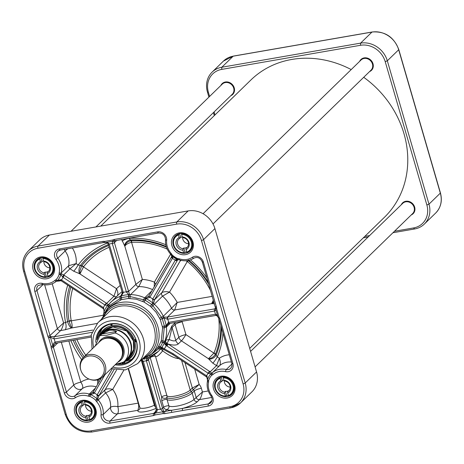 <?xml version="1.0" encoding="UTF-8"?>
<svg xmlns="http://www.w3.org/2000/svg" width="464" height="464" viewBox="0 0 464 464"><rect width="100%" height="100%" fill="white"/><g stroke="black" fill="none" stroke-linecap="round" stroke-linejoin="round"><path stroke-width="0.7" d="M392.95 232.737L414.59 228.978A22.806 20.114 -134.2 0 0 424.322 224.083A22.806 20.114 -134.2 0 0 428.98 204.172L387.33 60.801A22.806 20.114 -134.2 0 0 360.598 43.135L221.833 67.234A22.806 20.114 -134.2 0 0 212.1 72.135A22.806 20.114 -134.2 0 0 207.443 92.046L208.916 97.109M213.417 112.613L214.287 115.606M209.6 96.442L208.406 92.342A21.095 18.606 45.8 0 1 221.717 69.391L360.482 45.292A21.095 18.606 45.8 0 1 385.207 61.631L426.863 205.001A21.095 18.606 45.8 0 1 413.552 227.946L394.464 231.263M369.588 235.584L364.785 236.42M363.271 237.893L368.074 237.058M214.971 114.939L214.101 111.946M404.219 202.31A6.983 6.16 45.8 0 1 414.335 207.019A6.983 6.16 45.8 0 1 413.731 212.089M411.232 214.948A7.552 6.664 -134.2 0 0 414.654 207.118A7.552 6.664 -134.2 0 0 408.221 201.283A7.552 6.664 -134.2 0 0 401.29 204.734M223.799 83.044A6.983 6.16 45.8 0 1 233.914 87.754A6.983 6.16 45.8 0 1 233.317 92.829M230.811 95.688A7.552 6.664 -134.2 0 0 234.233 87.853A7.552 6.664 -134.2 0 0 227.801 82.018A7.552 6.664 -134.2 0 0 220.87 85.469M362.564 58.945A6.983 6.16 45.8 0 1 372.679 63.655A6.983 6.16 45.8 0 1 372.082 68.724M369.576 71.584A7.552 6.664 -134.2 0 0 373.004 63.754A7.552 6.664 -134.2 0 0 366.572 57.913A7.552 6.664 -134.2 0 0 359.641 61.37M89.581 379.268L90.045 379.436A13.682 12.07 -134.2 0 0 102.492 377.11L119.167 360.888A13.682 12.07 -134.2 0 0 120.518 345.605A13.682 12.07 -134.2 0 0 105.925 338.337A13.682 12.07 -134.2 0 0 100.085 341.278L83.41 357.5A13.682 12.07 -134.2 0 0 80.748 369.883L80.904 370.353A12.772 11.264 -134.2 0 0 89.581 379.268A12.772 11.264 -134.2 0 0 104.307 369.071A12.772 11.264 -134.2 0 0 88.839 356.056A12.772 11.264 -134.2 0 0 80.904 370.353M115.565 364.391L123.517 362.175A17.673 15.59 -134.2 0 0 124.248 361.514A17.673 15.59 -134.2 0 0 127.693 345.564A17.673 15.59 -134.2 0 0 115.031 332.972L106.627 335.269L100.323 335.524L101.865 334.028L109.353 330.235L112.578 330.142L115.623 330.983L116.574 331.47L115.031 332.972M101.865 334.028L116.574 331.47M123.476 362.21L126.939 358.892A17.673 15.59 -134.2 0 0 128.685 339.149A17.673 15.59 -134.2 0 0 109.835 329.765A17.673 15.59 -134.2 0 0 102.289 333.564L99.598 336.185A17.673 15.59 -134.2 0 1 100.323 335.524M125.089 360.69A17.957 15.84 -134.2 0 0 127.304 358.933A17.957 15.84 -134.2 0 0 129.073 338.871A17.957 15.84 -134.2 0 0 109.922 329.341A17.957 15.84 -134.2 0 0 102.26 333.198A17.957 15.84 -134.2 0 0 100.444 335.362M102.492 377.11A13.682 12.07 -134.2 0 0 103.843 361.827A13.682 12.07 -134.2 0 0 89.25 354.566A13.682 12.07 -134.2 0 0 83.41 357.5M181.876 233.438L181.569 234.43L182.3 236.936A5.916 5.22 -134.2 0 0 180.687 237.452L179.922 238.2L179.214 237.475L178.483 234.964L178.976 233.792M180.687 237.452L179.58 233.641M186 249.69A7.053 6.223 -134.2 0 0 188.97 242.475A7.053 6.223 -134.2 0 0 182.3 236.936L183.002 237.667A5.916 5.22 45.8 0 1 188.088 241.605A5.916 5.22 45.8 0 1 187.12 247.445A5.916 5.22 45.8 0 1 186.07 248.211L186 249.69L187.079 252.549A10.26 9.054 -134.2 0 0 189.956 250.746A10.26 9.054 -134.2 0 0 191.371 240.033A10.26 9.054 -134.2 0 0 181.604 233.699M186.673 251.993A10.26 9.054 45.8 0 1 184.962 252.149L183.756 248.002A5.916 5.22 -134.2 0 0 186.835 247.463L186.07 248.211M181.569 234.43A9.692 8.549 -134.2 0 1 191.348 242.063A9.692 8.549 -134.2 0 1 186.731 252.201L187.079 252.549M184.962 252.149L183.999 253.083L183.645 252.735L182.92 250.224L182.984 248.75L183.756 248.002M183.999 253.083L183.645 252.735A9.692 8.549 -134.2 0 1 173.872 245.096A9.692 8.549 -134.2 0 1 178.483 234.964M182.984 248.75A5.916 5.22 45.8 0 1 177.903 244.812A5.916 5.22 45.8 0 1 178.866 238.966A5.916 5.22 45.8 0 1 179.922 238.2M179.214 237.475A7.053 6.223 -134.2 0 0 176.25 244.685A7.053 6.223 -134.2 0 0 182.92 250.224M223.526 376.803L223.219 377.795L223.95 380.306A5.916 5.22 -134.2 0 0 222.343 380.816L221.572 381.565L220.864 380.84L220.139 378.328L220.626 377.162M222.343 380.816L221.235 377.006M227.656 393.054A7.053 6.223 -134.2 0 0 230.62 385.845A7.053 6.223 -134.2 0 0 223.95 380.306L224.657 381.031A5.916 5.22 45.8 0 1 229.738 384.969A5.916 5.22 45.8 0 1 228.769 390.81A5.916 5.22 45.8 0 1 227.72 391.581L227.656 393.054L228.735 395.914A10.26 9.054 -134.2 0 0 231.611 394.116A10.26 9.054 -134.2 0 0 233.021 383.397A10.26 9.054 -134.2 0 0 223.254 377.07M228.323 395.357A10.26 9.054 45.8 0 1 226.612 395.514L225.405 391.367A5.916 5.22 -134.2 0 0 228.491 390.827L227.72 391.581M223.219 377.795A9.692 8.549 -134.2 0 1 232.998 385.427A9.692 8.549 -134.2 0 1 228.381 395.566L228.735 395.914M226.612 395.514L225.649 396.453L224.57 393.588L224.634 392.115L225.405 391.367M225.649 396.453L225.301 396.099A9.692 8.549 -134.2 0 1 215.522 388.467A9.692 8.549 -134.2 0 1 220.139 378.328M224.634 392.115A5.916 5.22 45.8 0 1 219.553 388.177A5.916 5.22 45.8 0 1 220.522 382.336A5.916 5.22 45.8 0 1 221.572 381.565M220.864 380.84A7.053 6.223 -134.2 0 0 217.9 388.049A7.053 6.223 -134.2 0 0 224.57 393.588M43.111 257.537L42.804 258.529L43.529 261.041A5.916 5.22 -134.2 0 0 41.922 261.551L41.151 262.299L40.449 261.574L39.718 259.063L40.206 257.897M41.922 261.551L40.815 257.74M47.235 273.789A7.053 6.223 -134.2 0 0 50.199 266.58A7.053 6.223 -134.2 0 0 43.529 261.041L44.237 261.766A5.916 5.22 45.8 0 1 49.317 265.704A5.916 5.22 45.8 0 1 48.349 271.544A5.916 5.22 45.8 0 1 47.299 272.316L47.235 273.789L48.314 276.654A10.26 9.054 -134.2 0 0 51.191 274.85A10.26 9.054 -134.2 0 0 52.606 264.132A10.26 9.054 -134.2 0 0 42.839 257.804M47.902 276.092A10.26 9.054 45.8 0 1 46.191 276.248L44.985 272.101A5.916 5.22 -134.2 0 0 48.07 271.568L47.299 272.316M42.804 258.529A9.692 8.549 -134.2 0 1 52.577 266.162A9.692 8.549 -134.2 0 1 47.966 276.3L48.314 276.654M46.191 276.248L45.228 277.188L44.15 274.328L44.213 272.849L44.985 272.101M45.228 277.188L44.88 276.834A9.692 8.549 -134.2 0 1 35.102 269.201A9.692 8.549 -134.2 0 1 39.718 259.063M44.213 272.849A5.916 5.22 45.8 0 1 39.133 268.911A5.916 5.22 45.8 0 1 40.101 263.071A5.916 5.22 45.8 0 1 41.151 262.299M40.449 261.574A7.053 6.223 -134.2 0 0 37.48 268.789A7.053 6.223 -134.2 0 0 44.15 274.328M84.761 400.908L84.454 401.894L85.185 404.405A5.916 5.22 -134.2 0 0 83.572 404.915L82.801 405.669L82.099 404.939L81.368 402.433L81.861 401.261M83.572 404.915L82.464 401.111M88.885 417.153A7.053 6.223 -134.2 0 0 91.855 409.944A7.053 6.223 -134.2 0 0 85.185 404.405L85.886 405.13A5.916 5.22 45.8 0 1 90.967 409.068A5.916 5.22 45.8 0 1 90.004 414.915A5.916 5.22 45.8 0 1 88.949 415.68L88.885 417.153L89.964 420.019A10.26 9.054 -134.2 0 0 92.841 418.215A10.26 9.054 -134.2 0 0 94.256 407.496A10.26 9.054 -134.2 0 0 84.489 401.169M89.558 419.456A10.26 9.054 45.8 0 1 87.841 419.618L86.635 415.466A5.916 5.22 -134.2 0 0 89.72 414.932L88.949 415.68M84.454 401.894A9.692 8.549 -134.2 0 1 94.227 409.532A9.692 8.549 -134.2 0 1 89.616 419.665L89.964 420.019M87.841 419.618L86.878 420.552L86.53 420.198L85.805 417.693L85.869 416.214L86.635 415.466M86.878 420.552L86.53 420.198A9.692 8.549 -134.2 0 1 76.757 412.566A9.692 8.549 -134.2 0 1 81.368 402.433M85.869 416.214A5.916 5.22 45.8 0 1 80.782 412.276A5.916 5.22 45.8 0 1 81.751 406.435A5.916 5.22 45.8 0 1 82.801 405.669M82.099 404.939A7.053 6.223 -134.2 0 0 79.129 412.154A7.053 6.223 -134.2 0 0 85.805 417.693M96.866 339.834A21.379 18.856 45.8 0 1 102.016 328.657A21.379 18.856 45.8 0 1 121.365 324.997A21.379 18.856 45.8 0 1 136.196 340.634A21.379 18.856 45.8 0 1 131.834 359.304A21.379 18.856 45.8 0 1 117.334 364.06M115.159 364.785A22.034 19.436 -134.2 0 0 136.404 340.907A22.034 19.436 -134.2 0 0 113.216 323.553A22.034 19.436 -134.2 0 0 95.804 342.386M117.897 363.95A21.379 18.856 -134.2 0 0 131.909 359.223L117.873 363.956M102.092 328.582A21.379 18.856 -134.2 0 0 97.04 339.52L102.092 328.582M53.54 265.843A10.544 9.303 45.8 0 1 51.388 275.053A10.544 9.303 45.8 0 1 37.364 273.98A10.544 9.303 45.8 0 1 36.679 259.939A10.544 9.303 45.8 0 1 46.22 258.129A10.544 9.303 45.8 0 1 53.54 265.843M54.184 266.04A11.687 10.307 -134.2 0 0 35.641 259.359A11.687 10.307 -134.2 0 0 41.116 278.209A11.687 10.307 -134.2 0 0 54.184 266.04M192.954 241.941A11.687 10.307 -134.2 0 0 174.412 235.254A11.687 10.307 -134.2 0 0 179.887 254.11A11.687 10.307 -134.2 0 0 192.954 241.941M95.833 409.405A11.687 10.307 -134.2 0 0 77.291 402.723A11.687 10.307 -134.2 0 0 82.772 421.579A11.687 10.307 -134.2 0 0 95.833 409.405M234.604 385.306A11.687 10.307 -134.2 0 0 216.062 378.624A11.687 10.307 -134.2 0 0 221.537 397.474A11.687 10.307 -134.2 0 0 234.604 385.306M192.311 241.744A10.544 9.303 45.8 0 1 190.159 250.954A10.544 9.303 45.8 0 1 176.134 249.881A10.544 9.303 45.8 0 1 175.444 235.834A10.544 9.303 45.8 0 1 184.991 234.03A10.544 9.303 45.8 0 1 192.311 241.744M233.96 385.108A10.544 9.303 45.8 0 1 231.809 394.319A10.544 9.303 45.8 0 1 217.784 393.246A10.544 9.303 45.8 0 1 217.1 379.204A10.544 9.303 45.8 0 1 226.641 377.394A10.544 9.303 45.8 0 1 233.96 385.108M95.195 409.207A10.544 9.303 45.8 0 1 93.038 418.418A10.544 9.303 45.8 0 1 79.019 417.351A10.544 9.303 45.8 0 1 78.329 403.303A10.544 9.303 45.8 0 1 87.876 401.493A10.544 9.303 45.8 0 1 95.195 409.207M28.321 250.966L39.678 239.917A22.806 20.114 45.8 0 1 49.41 235.022L188.175 210.917A22.806 20.114 45.8 0 1 214.907 228.59L256.557 371.954A22.806 20.114 45.8 0 1 251.9 391.865L240.549 402.914A22.806 20.114 -134.2 0 0 245.201 383.003L203.551 239.639A22.806 20.114 -134.2 0 0 176.825 221.966L38.054 246.071A22.806 20.114 -134.2 0 0 28.321 250.966C23.09 256.459 21.506 263.163 23.565 271.086A1.711 0.418 163.8 0 0 24.633 271.173A21.095 18.606 45.8 0 1 37.938 248.223L176.709 224.124A21.095 18.606 45.8 0 1 201.434 240.468L243.084 383.832A21.095 18.606 45.8 0 1 229.773 406.783L91.008 430.882A21.095 18.606 45.8 0 1 66.282 414.538L24.633 271.173M64.322 392.915A1.711 0.418 -16.2 0 0 66.439 392.086L53.383 347.153A2.848 2.517 45.8 0 1 53.285 346.127A1.711 0.644 -174.6 0 1 51.104 346.335A4.559 4.025 -134.2 0 0 51.266 347.983L64.322 392.915A7.412 6.537 -134.2 0 0 75.377 397.718A16.814 14.836 45.8 0 1 88.386 396.163A4.559 4.025 -134.2 0 0 89.848 396.384A17.151 15.126 45.8 0 1 95.729 400.27L97.051 398.907A18.734 16.524 -134.2 0 0 90.625 394.661A1.711 0.354 112.7 0 0 89.848 396.384A1.711 0.621 88.8 0 1 90.19 394.209A2.848 2.517 45.8 0 1 89.274 394.069A18.525 16.344 -134.2 0 0 74.942 395.78A1.711 0.795 55.9 0 0 75.377 397.718M56.144 343.116A1.711 0.69 -99.9 0 1 55.982 343.203L54.706 343.94L53.285 346.127A1.711 0.551 -161.9 0 0 52.896 345.738L50.425 337.241A1.711 1.119 -61 0 0 50.466 336.435L48.633 337.838L51.104 346.335A1.711 0.418 -16.2 0 0 52.896 345.738L53.714 343.221L55.106 342.084L54.178 338.9L91.901 332.346M56.985 280.865A2.848 2.517 45.8 0 0 56.48 281.196A1.711 0.806 -130.6 0 1 56.463 281.207L57.101 280.848A1.711 1.711 0 0 0 57.345 280.743L57.345 280.743A1.711 0.568 -117.6 0 1 57.234 280.766A1.711 0.742 -108.8 0 1 57.101 280.848A1.711 0.742 -108.8 0 1 55.97 279.792A1.711 0.806 43.6 0 0 57.472 280.546A18.734 16.524 -134.2 0 0 60.929 274.578A1.711 0.725 -163 0 1 59.137 274.334A17.151 15.126 45.8 0 1 55.97 279.792A4.559 4.025 -134.2 0 0 54.775 280.476A16.814 14.836 45.8 0 1 42.154 283.371A7.412 6.537 -134.2 0 0 34.817 291.363L47.873 336.301A4.559 4.025 -134.2 0 0 48.633 337.838A1.711 0.418 163.8 0 0 50.425 337.241L54.178 338.9A1.711 0.69 80.1 0 1 54.294 336.742L50.466 336.435A2.848 2.517 45.8 0 1 49.99 335.472L36.934 290.534A1.711 0.418 163.8 0 1 34.817 291.363M61.028 279.664L60.517 280.413C59.752 280.065 58.696 280.175 57.345 280.743A1.711 0.568 -117.6 0 0 57.472 280.546L61.028 279.664L61.509 279.925A21.379 18.856 -134.2 0 0 63.034 277.292L104.905 304.97A2.871 1.282 -151.6 0 1 105.16 305.138L107.758 305.237A34.411 30.357 -134.2 0 0 104.052 311.628A1.711 0.65 -166.8 0 0 103.994 311.744L103.994 311.744A1.711 0.65 -166.8 0 0 104.046 311.994A1.711 0.574 -2.1 0 0 103.948 312.197A1.711 0.574 -2.1 0 0 104.771 312.655M109.04 304.053A2.848 2.517 45.8 0 1 108.953 304.146A2.848 2.517 45.8 0 1 108.356 304.564L106.645 303.369A4.576 2.094 30.1 0 0 106.244 303.091L64.374 275.413L63.626 274.966L62.576 276.991L60.929 274.578A1.711 1.438 -38.8 0 0 61.306 273.737A1.711 0.51 171.7 0 1 59.137 274.334A4.559 4.025 -134.2 0 1 59.177 272.884A1.711 0.69 11.6 0 0 61.329 272.832A18.525 16.344 -134.2 0 0 57.814 258.123L55.982 259.533A16.814 14.836 45.8 0 1 59.177 272.884M103.948 242.434A1.711 0.69 -99.9 0 1 103.774 242.527L104.748 242.556A1.711 1.711 0 0 0 105.253 242.585A1.711 0.673 -94.6 0 1 104.963 242.457A1.711 0.481 -77.7 0 1 104.748 242.556A1.711 0.481 -77.7 0 1 104.539 241.442A4.559 4.025 -134.2 0 0 102.904 241.402L59.409 248.959A7.412 6.537 -134.2 0 0 55.982 259.533M108.141 243.89A1.711 0.418 -16.2 0 0 108.147 243.913C107.677 242.997 106.708 242.556 105.253 242.585A1.711 0.673 -94.6 0 0 105.328 242.568L113.552 241.141A1.711 1.607 65.7 0 0 114.04 241.013L114.04 241.013A1.711 1.607 65.7 0 0 114.254 240.897M114.933 240.549A2.848 2.517 45.8 0 0 114.347 240.833A1.711 0.795 -124 0 1 114.295 240.874L114.295 240.874A1.711 0.795 -124 0 1 112.758 240.016L104.539 241.442A1.711 0.69 80.1 0 0 105.328 242.568L107.915 242.8L109.214 244L112.294 243.467L126.347 291.821A2.871 1.16 -101.6 0 1 126.434 292.111L128.719 294.681A34.411 30.357 -134.2 0 0 121.232 295.986A1.711 0.487 -133.7 0 0 120.866 295.968A1.711 0.806 46.6 0 0 121.382 297.673L109.562 305.527L108.524 306.524L105.258 311.982M171.106 254.666A1.711 0.313 -23.9 0 0 171.001 254.864L171.001 254.864A1.711 0.313 -23.9 0 0 171.987 254.736L171.384 255.397A18.734 16.524 -134.2 0 0 177.77 259.625M111.412 305.596L121.365 299.686A3.074 0.325 -20.1 0 0 121.446 299.663L128.273 298.48A3.074 0.621 -7.4 0 0 128.366 298.474L136.277 299.193L143.95 302A3.074 1.079 23.6 0 0 144.031 302.041L150.307 306.188A3.074 1.166 38.3 0 0 150.382 306.252L156.165 312.336L160.283 319.574L162.249 318.629L161.489 317.266A1.711 0.296 -25.2 0 0 163.264 316.268A34.203 30.172 -134.2 0 0 154.274 304.175A2.848 2.517 45.8 0 1 153.636 303.381L154.518 299.79A4.576 0.516 123.5 0 0 154.744 299.402L177.799 259.643A1.711 0.354 -67.3 0 1 177.787 259.637A1.711 0.354 -67.3 0 1 177.869 258.622A17.151 15.126 45.8 0 1 171.987 254.736A4.559 4.025 -134.2 0 0 171.152 253.437A16.814 14.836 45.8 0 1 166.657 240.311A7.412 6.537 -134.2 0 0 157.708 231.884L114.214 239.441A4.559 4.025 -134.2 0 0 112.758 240.016A1.711 0.69 -99.9 0 0 113.552 241.141L112.404 242.017L112.294 243.467A1.711 0.418 163.8 0 0 114.417 242.637L114.214 240.92M170.584 253.854L171.001 254.864A1.711 1.711 0 0 0 171.378 255.403L177.787 259.637A1.711 1.52 118.8 0 0 178.338 259.724M215.586 307.754A1.711 0.644 5.4 0 0 215.487 307.945L215.487 307.945A1.711 0.644 5.4 0 0 216.613 308.664A4.559 4.025 -134.2 0 0 216.45 307.023L203.394 262.085A7.412 6.537 -134.2 0 0 192.34 257.288A16.814 14.836 45.8 0 1 179.33 258.842A4.559 4.025 -134.2 0 0 177.869 258.622A1.711 0.621 -91.2 0 0 178.483 259.77A1.711 0.621 -91.2 0 0 178.681 259.672M215.511 308.079A1.711 1.496 -20.1 0 0 215.545 308.566A1.711 0.418 163.8 0 0 215.545 308.583L214.646 308.891A1.711 0.69 80.1 0 0 214.536 311.048L215.545 310.341L215.638 308.885M218.405 317.446L219.083 317.161L216.613 308.664A1.711 0.418 163.8 0 1 215.545 308.583L218.01 317.063A1.711 0.418 -16.2 0 0 218.016 317.08A1.711 0.418 -16.2 0 0 219.083 317.161A4.559 4.025 -134.2 0 1 219.843 318.704A1.711 0.418 163.8 0 1 218.776 318.617L231.832 363.556A1.711 0.418 -16.2 0 0 232.899 363.637L219.843 318.704M231.936 363.347A1.711 0.418 -16.2 0 0 231.832 363.556L231.919 366.299L230.77 368.323A5.701 5.029 45.8 0 1 226.287 369.495A18.525 16.344 -134.2 0 0 212.39 372.685A2.848 2.517 45.8 0 1 211.636 373.114A1.711 0.742 71.2 0 0 211.741 375.214A1.711 0.806 -136.4 0 1 210.963 373.758A18.734 16.524 -134.2 0 0 207.507 379.72A1.711 0.725 17 0 0 208.58 380.671A17.151 15.126 45.8 0 1 211.741 375.214A4.559 4.025 -134.2 0 0 212.941 374.529A16.814 14.836 45.8 0 1 225.562 371.629A7.412 6.537 -134.2 0 0 232.899 363.637M174.905 322.55A34.203 30.172 45.8 0 1 174.905 322.99A5.701 5.029 -134.2 0 0 175.131 324.562L178.849 337.363L175.769 340.356A5.701 5.029 -134.2 0 0 178.367 343.853L181.447 340.854A5.701 0.644 123.5 0 0 185.913 334.596A5.701 1.386 -16.2 0 0 178.849 337.363A5.701 5.029 -134.2 0 0 181.447 340.854L208.458 358.713C211.085 358.614 213.365 357.199 215.284 354.467A5.046 4.396 -173.9 0 0 215.476 354.09A2.848 1.259 22.6 0 0 213.997 352.907A2.018 1.781 45.8 0 1 213.898 353.098L208.458 358.713L212.831 363.173L216.543 365.626A2.848 2.517 -134.2 0 0 219.704 365.568C220.644 363.834 220.528 361.398 219.35 358.266L216.543 365.626L210.163 371.832L211.636 373.114A1.711 1.601 95.6 0 0 210.963 373.758L208.58 373.503A1.711 0.476 128.7 0 1 210.163 371.832L209.473 371.328L208.133 373.207L208.58 373.503M207.565 380.144A1.711 0.51 -8.3 0 0 207.46 380.352L207.46 380.352A1.711 0.51 -8.3 0 0 208.58 380.671A4.559 4.025 -134.2 0 1 208.539 382.121A1.711 0.69 -168.4 0 1 207.443 381.217A1.711 0.69 -168.4 0 1 207.541 381.048M206.816 377.122A1.711 0.476 -51.3 0 1 206.805 377.116A1.711 0.476 -51.3 0 1 207.031 376.176L207.507 379.72A1.711 0.731 -170.6 0 0 207.466 379.83L207.466 379.83A1.711 1.711 0 0 0 207.46 380.352L207.443 381.217C206.497 386.408 207.663 391.309 210.934 395.92L211.735 395.473A16.814 14.836 45.8 0 1 208.539 382.121M211.056 395.757L210.934 395.92C212.57 398.367 212.547 400.612 210.853 402.671A5.701 5.029 45.8 0 1 208.417 403.895L182.7 408.361A1.711 0.69 80.1 0 0 182.584 410.512L208.307 406.046A7.412 6.537 -134.2 0 0 211.735 395.473M197.362 401.662L199.479 399.603C200.709 398.118 201.689 395.572 202.432 391.97L194.022 399.452A2.848 2.517 -134.2 0 0 197.362 401.662A16.53 4.019 -16.2 0 1 182.7 408.361L171.819 410.251A1.711 0.69 80.1 0 0 171.709 412.403L182.584 410.512M164.813 413.604A1.711 0.69 80.1 0 1 164.923 411.446L166.988 409.439A16.53 4.019 -16.2 0 0 171.819 410.251L164.923 411.446A2.848 2.517 45.8 0 1 163.908 411.423A1.711 0.481 102.3 0 0 163.177 413.557A4.559 4.025 -134.2 0 0 164.813 413.604L171.709 412.403M150.104 356.932A2.848 2.517 -134.2 0 0 150.22 357.68L161.623 396.94L161.797 400.861L163.647 407.23A2.848 0.696 163.8 0 1 166.385 406.023A2.848 0.696 163.8 0 1 168.884 405.89A2.848 2.726 129.1 0 1 166.988 409.439A2.848 2.517 45.8 0 1 164.262 408.372A2.848 2.517 45.8 0 1 163.647 407.23L162.545 408.303L163.908 411.423A1.711 1.38 129.2 0 0 163.113 411.73L154.889 413.157A1.711 0.441 -127.3 0 0 154.524 413.047A1.711 0.795 56 0 0 154.959 414.99L163.177 413.557A1.711 0.69 -99.9 0 1 163.113 411.73L160.428 409.132L157.342 409.666L143.295 361.311A2.871 1.195 78.6 0 0 143.196 361.027L141.88 359.925M153.503 415.564A1.711 0.69 -99.9 0 1 153.619 413.412L110.125 420.964A5.701 5.029 45.8 0 1 103.24 414.485A18.525 16.344 -134.2 0 0 98.287 400.026A2.848 2.517 45.8 0 1 97.765 399.214A1.711 0.313 156.1 0 1 95.729 400.27A4.559 4.025 -134.2 0 0 96.564 401.569A16.814 14.836 45.8 0 1 101.059 414.694A7.412 6.537 -134.2 0 0 110.009 423.122L153.503 415.564A4.559 4.025 -134.2 0 0 154.959 414.99A1.711 0.69 80.1 0 1 154.889 413.157L156.907 411.435L157.342 409.666A1.711 0.418 -16.2 0 1 156.281 409.584A1.711 0.418 -16.2 0 1 156.38 409.376M116.551 370.034L105.142 389.708A2.848 2.517 -134.2 0 0 105.595 392.909L112.688 389.412C109.487 388.53 106.975 388.629 105.142 389.708L98.762 395.914L97.765 399.214A1.711 0.87 177.7 0 0 97.051 398.907L97.185 394.841A21.379 18.856 -134.2 0 0 94.354 392.967L104.91 374.761M94.07 393.391L90.625 394.661A1.711 0.65 -105.7 0 0 90.19 394.209L93.055 392.208A1.711 0.481 31.6 0 0 94.07 393.391L94.354 392.967A1.711 0.783 30.1 0 1 93.45 391.546L93.055 392.208A1.711 0.481 31.6 0 1 93.096 392.167L93.415 391.639M179.33 258.842A1.711 0.412 107.9 0 0 179.382 259.904L178.483 259.77A1.711 1.711 0 0 1 177.787 259.637L175.537 259.776L175.288 260.165L152.755 299.025A2.871 0.342 -58.1 0 1 152.615 299.274L152.905 303.143A34.411 30.357 -134.2 0 0 146.015 298.596A1.711 0.655 -100.7 0 0 145.632 298.091A1.711 0.563 95.1 0 0 145.11 300.138L130.123 296.537L128.598 296.415L121.382 297.673A1.711 0.783 73 0 1 121.365 299.686M171.831 256.406L171.616 256.789A1.711 0.783 30.1 0 0 171.552 256.865A1.711 0.783 30.1 0 0 171.552 256.87A1.711 0.783 30.1 0 0 172.451 258.291L172.724 257.16L172.051 256.024M171.9 256.25A1.711 1.056 28.4 0 0 171.889 256.267A1.711 1.056 28.4 0 0 172.66 257.868M64.264 249.388A5.701 5.029 -134.2 0 0 65.122 251.007A18.525 16.344 45.8 0 1 68.643 265.715L61.329 272.832A2.848 2.517 45.8 0 0 61.306 273.737L63.626 274.966L70.006 268.76L76.137 263.598L68.643 265.715A2.848 2.517 -134.2 0 0 70.006 268.76L73.718 271.214A5.701 0.644 123.5 0 0 78.19 264.956L76.137 263.598A24.227 21.373 -134.2 0 0 72.367 247.979M62.576 276.991L63.034 277.292L64.374 275.413M54.711 343.94L55.837 343.198M61.347 342.275L73.753 384.975A5.701 1.386 163.8 0 1 80.817 382.208A5.701 2.651 -124.1 0 1 82.256 388.664L74.942 395.78A5.701 5.029 45.8 0 1 66.439 392.086L73.753 384.975A5.701 5.029 -134.2 0 0 74.988 387.254A5.701 5.029 -134.2 0 0 82.256 388.664A18.525 16.344 45.8 0 1 96.187 386.831M93.038 392.254L92.603 392.764M143.161 358.22C154.941 351.863 159.233 341.62 156.037 327.491L156.032 327.468C150.145 302.482 112.485 295.272 103.408 317.359M97.817 322.805L108.611 312.301C121.382 298.485 149.292 308.241 154.176 328.245L154.181 328.268C156.739 338.134 154.796 346.434 148.364 353.156L137.57 363.66A28.501 25.143 -134.2 0 0 143.393 338.766A28.501 25.143 -134.2 0 0 123.61 317.921A28.501 25.143 -134.2 0 0 97.817 322.805L91.24 334.799L92.087 349.061M160.283 319.574A3.074 1.05 71.5 0 0 160.318 319.661L162.371 326.714A3.074 0.87 85.5 0 0 162.383 326.807L162.591 328.152L161.275 340.895L158.473 346.521A31.314 27.434 38.7 0 1 157.917 347.327L157.203 348.267A31.355 27.66 45.8 0 1 155.167 350.511A31.355 27.66 45.8 0 1 155.162 350.517L151.49 354.09A31.355 27.66 -134.2 0 0 157.893 326.714A31.355 27.66 -134.2 0 0 136.132 303.775A31.355 27.66 -134.2 0 0 107.758 309.152L101.425 319.29M109.33 307.626A1.711 0.754 38.2 0 0 108.553 306.484A1.711 0.771 64.3 0 1 108.356 304.564A1.711 1.607 82.4 0 0 107.758 305.237A1.711 0.8 -142.1 0 0 108.524 306.524A1.711 0.8 37.9 0 1 109.284 307.667M128.366 298.474A1.711 0.586 87 0 0 128.644 296.415A1.711 0.383 110.2 0 1 129.572 294.46A1.711 1.334 138.6 0 0 128.719 294.681A1.711 0.632 -92.7 0 0 128.598 296.415A1.711 0.632 87.3 0 1 128.273 298.48M149.182 356.074L158.862 348.632L160.347 346.875A1.711 0.818 33.5 0 0 158.473 346.521M143.95 302A1.711 0.336 117.8 0 0 145.11 300.138L144.031 302.041M157.203 348.267A1.711 0.8 38.7 0 1 158.862 348.632A1.711 0.8 -141.3 0 0 160.515 348.998L158.839 350.9A34.203 30.172 -134.2 0 0 160.515 348.998L161.663 347.64A1.711 0.8 -128.8 0 1 160.347 346.875L160.364 346.846A1.711 0.789 33.5 0 0 158.508 346.475M150.382 306.252L151.786 304.552L145.157 300.162L146.015 298.596L149.768 297.389A2.871 0.307 125.1 0 0 149.918 297.151L172.451 258.291A21.379 18.856 -134.2 0 0 175.288 260.165A1.711 0.783 -149.9 0 0 177.283 260.536M151.484 307.18L152.876 305.677L151.786 304.552L153.636 303.381A1.711 0.893 172.5 0 0 152.905 303.143L150.307 306.188M172.915 354.444L173.101 353.69L164.285 348.835L163.983 349.711L162.754 348.934A1.711 1.508 -42.5 0 0 160.904 349.166L162.649 350.859L162.754 348.934L161.663 347.64A1.711 1.317 -99.6 0 0 161.901 347.362A1.711 0.789 33.5 0 1 160.364 346.846L162.76 342.316A1.711 0.708 22.6 0 0 160.805 342.119M160.77 342.2A1.711 0.754 22.4 0 1 162.742 342.362A1.711 0.754 -157.6 0 0 164.384 342.67L164.923 344.236L166.269 345.518A37.056 32.689 -134.2 0 1 164.285 348.835L161.901 347.362A34.411 30.357 -134.2 0 0 164.384 342.67A1.711 1.467 -30.7 0 0 164.824 341.887A1.711 0.574 177.9 0 1 162.76 342.316L164.43 326.134A1.711 0.545 -10.1 0 0 162.383 326.807M160.318 319.661A1.711 0.331 157.4 0 1 162.267 318.675L163.838 317.109A2.848 2.517 45.8 0 1 163.264 316.268L171.535 308.218A2.848 2.517 -134.2 0 0 174.708 309.981L177.19 302.435L171.535 308.218A34.203 30.172 45.8 0 0 162.551 296.125L169.528 292.123C166.338 291.38 163.775 291.56 161.837 292.668L154.518 299.79A1.711 0.615 -149 0 1 152.615 299.274M161.275 340.895A1.711 0.737 19.4 0 1 163.119 340.93A1.711 0.737 19.4 0 0 164.958 340.959A34.203 30.172 -134.2 0 0 166.396 327.05A2.848 2.517 45.8 0 1 166.448 326.105A1.711 0.708 -165.8 0 1 164.43 326.134L162.267 318.675A1.711 0.331 157.4 0 0 163.891 317.933A1.711 1.067 -68.6 0 0 163.838 317.109L167.388 317.109A1.711 0.522 78.4 0 0 167.44 319.22A2.871 0.713 165.5 0 1 167.73 319.174L214.536 311.048L215.458 314.232L168.652 322.364A2.871 0.684 -17.9 0 0 168.374 322.422L166.141 325.67A34.411 30.357 -134.2 0 0 163.891 317.933L167.44 319.22M169.238 323.478A1.711 0.522 -101.6 0 1 169.122 323.565L167.707 324.4L166.448 326.105A1.711 0.557 -155.3 0 0 166.141 325.67A1.711 0.499 -9.6 0 1 164.418 326.082A1.711 0.499 170.4 0 0 162.371 326.714M143.962 359.124A34.411 30.357 -134.2 0 0 147.21 358.318A1.711 1.63 47.4 0 0 147.981 357.935A1.711 1.63 47.4 0 0 147.981 357.93A1.711 1.63 47.4 0 0 147.999 357.918A1.711 1.711 0 0 0 148.004 357.912L148.004 357.912A1.711 0.806 -133.4 0 1 146.781 357.692M169.696 323.396A1.711 0.69 -99.9 0 1 169.528 323.483L169.122 323.559A1.711 0.522 -101.6 0 1 168.374 322.422M167.707 324.4L169.006 323.547M175.926 322.376A5.701 1.995 0.1 0 0 174.905 322.99L171.825 325.983L165.718 340.211A4.286 0.812 -65.4 0 1 165.613 340.321A2.848 2.517 -134.2 0 0 165.874 342.606L164.824 341.887A2.848 2.517 45.8 0 1 164.958 340.959L165.613 340.321M164.923 344.236A1.711 0.986 -47.1 0 0 165.874 342.606L166.976 343.325L165.868 345.222M162.586 348.742A1.711 1.641 30.7 0 0 160.48 349.061L160.904 349.166M158.676 351.068L157.986 351.747M155.208 355.726A2.848 2.807 -32 0 1 155.208 355.731A2.848 2.807 -32 0 1 155.51 356.41A2.848 0.696 163.8 0 0 153.114 356.427A2.848 0.696 163.8 0 0 150.22 357.68L148.352 359.496A1.711 0.574 161.1 0 1 146.299 360.493A2.871 1.119 -98.3 0 1 146.38 360.777L160.428 409.132A1.711 0.418 163.8 0 0 162.545 408.303L148.497 359.948A4.576 1.844 80.1 0 0 148.352 359.496L148.004 357.912A2.848 2.517 45.8 0 1 148.544 357.535M146.56 357.819A1.711 0.737 -107.3 0 0 147.21 358.318L146.299 360.493M141.445 360.064L142.112 360.853A1.711 0.574 -18.9 0 0 142.112 360.853A1.711 0.574 -18.9 0 0 143.196 361.027M148.497 359.948A1.711 0.418 163.8 0 1 146.38 360.777A37.056 32.689 -134.2 0 1 143.295 361.311A1.711 0.418 -16.2 0 1 142.228 361.224L156.281 409.584M156.443 409.695L154.524 413.047A2.848 2.517 45.8 0 1 153.619 413.412L156.182 410.913M117.351 295.962C118.262 294.141 117.978 291.723 116.505 288.712L113.964 296.247L106.645 303.369A1.711 0.354 126.4 0 0 105.16 305.138M106.244 303.091L104.905 304.97A37.056 32.689 -134.2 0 0 103.379 307.603L61.509 279.925L61.144 280.79L103.014 308.467L103.379 307.603A2.871 1.34 31.8 0 1 103.623 307.783A1.711 0.354 -53.6 0 0 103.339 308.693C104.046 309.784 104.267 310.799 103.994 311.744A1.711 1.711 0 0 0 103.948 312.197L103.826 313.055A1.711 0.737 -160.6 0 1 103.913 312.922M61.323 280.679L60.523 280.413M103.025 308.467L103.344 308.693A1.711 0.354 -53.6 0 1 103.339 308.693M104.835 312.562A1.711 0.754 22.4 0 1 104.052 311.628L103.623 307.783M122.299 292.065A1.711 0.418 -16.2 0 0 122.194 292.274A1.711 0.418 -16.2 0 0 123.262 292.355L109.214 244A1.711 0.418 -16.2 0 1 108.147 243.913L122.305 292.662L123.331 292.651A2.871 1.154 81.9 0 0 123.262 292.355A37.056 32.689 -134.2 0 1 126.347 291.821A1.711 0.418 163.8 0 0 128.464 290.992L114.417 242.637L116.864 240.253M122.299 292.651L122.299 292.668C122.073 294.304 121.609 295.388 120.907 295.928L120.866 295.968A2.848 2.517 45.8 0 1 120.095 296.45A34.203 30.172 -134.2 0 0 110.583 302.429A34.203 30.172 -134.2 0 0 109.075 304.019A1.711 0.806 41.1 0 0 109.057 304.042A1.711 0.806 41.1 0 0 109.562 305.527A1.711 0.806 41.1 0 1 110.165 306.808M122.421 292.535L120.866 295.968M121.446 299.663A1.711 0.737 72.7 0 0 121.423 297.662A1.711 0.737 72.7 0 1 121.232 295.986L123.331 292.651M142.686 301.368A1.711 0.325 114.7 0 0 143.683 299.599A1.711 0.325 -65.3 0 1 144.675 297.836A34.203 30.172 -134.2 0 0 130.529 294.634A2.848 2.517 45.8 0 1 129.572 294.46L128.592 291.462L126.434 292.111M171.512 256.963L149.077 295.655A1.711 0.783 30.1 0 0 149.019 295.73A1.711 0.783 30.1 0 0 149.014 295.73A1.711 0.783 30.1 0 0 149.918 297.151A37.056 32.689 -134.2 0 1 152.755 299.025A1.711 0.783 -149.9 0 0 154.744 299.402M148.979 295.823A4.576 0.516 -56.5 0 1 148.845 296.044A1.711 0.615 31 0 0 148.799 296.096A1.711 0.615 31 0 0 149.768 297.389M148.776 296.154L145.632 298.091A2.848 2.517 45.8 0 1 144.675 297.836L151.832 290.87M177.874 259.672L177.642 259.898A1.711 1.056 -151.6 0 1 175.537 259.776M215.482 308.084L214.646 308.891L167.846 317.022A1.711 0.69 80.1 0 0 167.73 319.174A37.056 32.689 -134.2 0 1 168.652 322.364A1.711 0.69 -99.9 0 0 169.522 323.483A1.711 0.69 -99.9 0 1 169.522 323.483L216.328 315.358A1.711 0.69 -99.9 0 1 216.328 315.358A1.711 0.69 -99.9 0 1 215.458 314.232L216.827 314.749L217.877 316.605M209.473 371.328L168.281 344.102L166.941 345.976L208.133 373.207A21.379 18.856 -134.2 0 0 206.608 375.84L173.101 353.69M168.281 344.097L167.632 343.708L166.269 345.518L166.941 345.976M167.632 343.708L166.976 343.325L169.238 339.486L165.718 340.211A2.848 2.413 -137.5 0 0 166.512 343.047A1.711 0.505 -54.8 0 1 165.439 344.88M207.031 376.176L206.608 375.84L206.236 376.704L206.811 377.116L207.466 379.83M161.797 400.861A2.848 0.696 163.8 0 1 164.529 399.649A2.848 0.696 163.8 0 1 167.034 399.516L166.837 397.428A2.848 1.786 -169.1 0 1 164.291 398.309A2.848 1.786 -169.1 0 1 161.623 396.94A2.848 0.696 163.8 0 1 164.523 395.688A2.848 0.696 163.8 0 1 166.918 395.67L155.51 356.41C156.6 357.216 158.978 355.372 162.649 350.859C169.499 355.888 174.922 358.481 178.918 358.643M163.983 349.711L167.858 351.822M101.222 378.172L93.513 391.471A1.711 0.783 30.1 0 0 93.45 391.546L101.198 378.189M112.166 369.008L97.185 394.841A1.711 0.783 -149.9 0 0 99.18 395.218L98.762 395.914A1.711 0.481 -148.4 0 1 96.947 395.293M211.77 397.462L199.479 399.603A2.848 2.517 -134.2 0 1 196.139 397.393L194.283 391.019L192.171 393.078A13.682 3.329 -16.2 0 1 179.04 398.889A13.682 3.329 -16.2 0 1 167.034 399.516L168.884 405.89A13.682 3.329 163.8 0 0 180.89 405.263A13.682 3.329 163.8 0 0 194.022 399.452L192.171 393.078A2.848 2.517 45.8 0 0 191.191 391.575A2.848 2.517 45.8 0 1 190.217 390.073A12.54 3.051 163.8 0 1 177.457 395.577A12.54 3.051 163.8 0 1 166.918 395.67A2.848 2.761 152.8 0 1 166.837 397.428A13.114 3.19 -16.2 0 0 177.857 397.329A13.114 3.19 -16.2 0 0 191.191 391.575L199.166 384.459L192.334 388.014A2.848 2.517 -134.2 0 0 193.308 389.516A2.848 2.517 45.8 0 1 194.283 391.019A5.701 1.386 163.8 0 1 201.347 388.252A8.549 7.546 -134.2 0 0 199.166 384.459L194.694 369.071M154.93 404.95A2.848 0.696 -16.2 0 0 154.361 405.205A2.848 1.665 -116.6 0 0 155.608 407.27M141.265 360.122L154.361 405.205A9.123 2.221 163.8 0 1 145.238 408.076A9.123 2.221 163.8 0 1 139.838 407.578L139.734 408.987A2.848 2.685 28.6 0 1 139.728 408.987A2.848 2.685 28.6 0 1 137.999 410.275A11.971 2.912 -16.2 0 0 143.19 411.922A11.971 2.912 -16.2 0 0 155.933 408.39M139.519 406.487A2.848 0.951 -0.8 0 1 138.724 406.69L137.999 410.275L117.438 413.847A5.701 2.297 -99.9 0 0 117.821 406.667A24.227 21.373 -134.2 0 0 112.688 389.412L123.865 370.144M96.564 401.569L105.595 392.909A18.525 16.344 45.8 0 1 110.554 407.369A5.701 2.152 -174.5 0 1 117.821 406.667L138.185 403.129A5.701 2.297 -99.9 0 1 138.724 406.69M101.059 414.694A1.711 0.644 -174.5 0 0 103.24 414.485L110.554 407.369A5.701 5.029 -134.2 0 0 111.986 411.713A5.701 5.029 -134.2 0 0 117.438 413.847L110.125 420.964A1.711 0.69 80.1 0 0 110.009 423.122M215.284 354.467A2.848 1.305 30.1 0 0 213.898 353.098L185.913 334.596L182.195 321.801A5.701 1.386 163.8 0 0 175.131 324.562L172.051 327.561L175.769 340.356C174.702 341.313 172.527 341.023 169.244 339.486L172.051 327.561A5.701 5.029 45.8 0 1 171.825 325.983M208.632 359.014A5.701 4.002 150.5 0 0 216.062 355.14L215.476 354.09A81.217 71.642 -134.2 0 0 220.789 325.537M212.831 363.173A5.701 0.644 123.5 0 0 217.297 356.915L216.062 355.14A82.395 72.686 45.8 0 0 221.508 328.019M185.954 260.774L187.288 261.499A2.018 1.781 45.8 0 1 187.479 261.638L188.285 260.501A5.046 4.953 -109.9 0 0 188.256 260.478M180.914 260.333L180.113 261.151L181.215 260.397M213.382 300.046L211.642 303.572L213.834 301.594M167.846 317.022A4.576 1.114 -16.2 0 0 167.388 317.109L174.708 309.981L211.839 303.63A5.701 5.174 106.7 0 0 213.979 302.11M180.432 260.211L180.154 260.994A5.701 5.394 -166 0 1 180.757 260.292M208.881 284.56A81.217 71.642 -134.2 0 0 188.285 260.501L188.413 259.973M121.632 239.424L124.828 246.181C125.988 244.395 128.232 243.113 131.573 242.324A2.018 1.781 45.8 0 1 131.793 242.295A2.848 1.061 87.2 0 0 131.184 240.671A5.046 4.611 -91.5 0 0 130.749 240.723C127.478 241.634 125.5 243.455 124.828 246.181L135.911 284.339A2.848 2.517 -134.2 0 0 138.806 286.584L142.344 279.403L135.911 284.339L128.592 291.462A4.576 1.844 80.1 0 0 128.464 290.992M155.707 284.194L154.408 282.129L154.216 286.758M122.125 241.123A5.701 1.386 163.8 0 1 129.189 238.363L129.12 238.125M124.613 245.972A5.701 4.53 135 0 1 130.454 239.952L129.189 238.363A84.413 74.46 -134.2 0 1 165.805 244.748M166.472 247.202A81.217 71.642 -134.2 0 0 131.184 240.671L130.454 239.952A82.395 72.686 45.8 0 1 166.245 246.512M120.24 285.528A39.904 35.2 -134.2 0 0 116.505 288.712L83.508 266.899A2.018 1.781 45.8 0 1 83.624 266.725A2.848 1.334 37.7 0 0 81.792 265.721A5.046 4.031 -102.9 0 0 81.565 266.075L79.982 270.57L80.011 273.801L83.508 266.899A2.848 1.305 30.1 0 0 81.565 266.075M67.825 248.768A5.701 0.418 -36.3 0 0 65.122 251.007L57.814 258.123A5.701 5.029 45.8 0 1 58.017 251.21A5.701 5.029 45.8 0 1 60.111 250.061M73.718 271.214L79.611 273.725A5.701 3.086 100.8 0 1 80.405 265.46L78.19 264.956A84.413 74.46 -134.2 0 1 107.439 243.014M108.617 245.537A81.217 71.642 -134.2 0 0 81.792 265.721L80.405 265.46A82.395 72.686 45.8 0 1 108.356 244.621M103.136 315.3L71.253 320.839A2.018 1.781 45.8 0 1 71.201 320.612A2.848 0.824 -9.8 0 0 69.049 320.978A5.046 3.561 -120.6 0 0 69.159 321.424C70.221 324.829 71.143 326.963 71.926 327.833C72.372 326.621 72.146 324.29 71.253 320.839A2.848 0.696 -16.2 0 0 69.159 321.424M44.66 284.832L57.304 328.355A2.848 2.517 -134.2 0 0 60.645 330.565C61.874 329.08 62.86 326.54 63.597 322.932L49.99 335.472A1.711 0.418 -16.2 0 1 47.873 336.301M92.783 330.061L54.294 336.742L60.645 330.565L65.169 329.776A5.701 2.297 80.1 0 0 65.546 322.596L63.597 322.932L52.217 283.771M65.169 329.776L71.497 328.002A5.701 1.914 68.7 0 1 67.582 321.558L65.546 322.596A84.413 74.46 -134.2 0 1 67.738 285.151M70.841 287.199A81.217 71.642 -134.2 0 0 69.049 320.978L67.582 321.558A82.395 72.686 45.8 0 1 69.606 286.387M99.128 381.762L97.858 379.778M97.649 379.836L97.689 384.233M100.63 379.163A5.701 2.604 30.1 0 0 100.259 378.781M111.348 325.334L111.273 325.392A0.638 0.563 -134.2 0 1 111.053 324.411A0.638 0.563 -134.2 0 1 111.992 325.27L112.01 325.252A1.038 0.916 -134.2 0 0 111.633 324.933L111.586 324.493L111.343 324.899A0.522 0.458 -134.2 0 1 111.401 325.241L111.383 325.264A0.522 0.458 -134.2 0 0 111.325 324.916L111.343 324.899M112.01 325.252A0.638 0.563 -134.2 0 0 111.064 324.4L111.053 324.411M111.087 324.429A0.597 0.528 -134.2 0 0 111.29 325.334L111.343 325.252A0.481 0.423 -134.2 0 0 111.29 324.933L111.633 324.452M111.267 325.351L111.267 325.351A0.597 0.528 -134.2 0 1 111.082 324.44A0.597 0.528 -134.2 0 1 111.986 325.206A1.079 0.951 -134.2 0 0 111.65 324.904L111.673 324.887A1.079 0.951 -134.2 0 1 112.004 325.177M124.114 361.642A19.523 17.226 -134.2 0 0 131.306 357.187A19.523 17.226 -134.2 0 0 129.386 331.853A19.523 17.226 -134.2 0 0 104.11 329.243A19.523 17.226 -134.2 0 0 99.47 336.313M127.252 358.985A18.357 16.194 -134.2 0 0 133.684 340.901A18.357 16.194 -134.2 0 0 119.173 326.946A18.357 16.194 -134.2 0 0 102.208 333.245M135.262 341.84L135.639 341.794L135.163 341.336L135.94 341.237L135.714 341.782L136.08 341.806L135.633 341.777M135.639 341.376L135.732 341.765M135.732 340.582L135.244 340.918L135.871 341.069L135.036 340.976L135.54 340.622L134.908 340.454L135.61 340.095L135.111 340.454L135.755 340.582L135.14 340.437M135.273 340.901L135.871 341.069M134.63 339.665L135.407 339.474L135.007 340.089L134.63 339.665L135.384 339.497L135.337 339.944M124.294 362.239L124.746 362.106L124.665 362.767L124.294 362.239L124.77 362.088L124.665 362.767M120.292 363.277L120.588 363.266M122.038 362.773L122.45 363.271L121.945 362.796M122.896 362.546L122.792 363.103L123.157 363.138L122.682 363.225L122.798 362.593M124.004 362.732L124.358 362.633L124.219 362.894L123.726 362.425L124.23 362.239L123.795 362.396L124.19 362.819M123.726 362.425L124.207 362.262M123.929 362.158L124.097 362.483M122.015 362.79L122.432 362.842M122.409 362.86L122.45 363.271M122.879 362.552L122.774 363.121L123.151 363.039M135.018 339.66L134.978 340.008L135.018 339.66M134.751 339.718L135.07 339.845M134.891 340.472L135.61 340.095M135.036 340.959L135.546 340.622M135.146 341.353L135.94 341.237M135.714 341.782L136.062 341.724M111.337 324.609L111.325 324.916M49.793 267.821A5.701 5.029 45.8 0 1 43.877 261.394M95.926 226.942L232.226 94.308A7.128 6.287 -134.2 0 0 233.682 88.085A7.128 6.287 -134.2 0 0 228.735 82.87A7.128 6.287 -134.2 0 0 222.285 84.094L71.05 231.263M249.713 348.394L384.424 217.309A95.77 84.483 -134.2 0 0 403.976 133.673A95.77 84.483 -134.2 0 0 363.712 77.297M351.207 69.577A95.77 84.483 -134.2 0 0 250.844 80.034L100.729 226.107M230.208 387.086A5.701 5.029 45.8 0 1 224.298 380.66M255.084 366.891L412.647 213.573A7.128 6.287 -134.2 0 0 414.103 207.35A7.128 6.287 -134.2 0 0 409.155 202.136A7.128 6.287 -134.2 0 0 402.706 203.36L250.583 351.387M91.443 411.191A5.701 5.029 45.8 0 1 85.527 404.759M188.558 243.722A5.701 5.029 45.8 0 1 182.642 237.295M213.011 223.938L370.997 70.203A7.128 6.287 -134.2 0 0 372.447 63.986A7.128 6.287 -134.2 0 0 367.505 58.771A7.128 6.287 -134.2 0 0 361.056 59.989L203.07 213.724M212.1 72.135L223.451 61.086A22.806 20.114 45.8 0 1 233.183 56.19L371.954 32.086A22.806 20.114 45.8 0 1 398.68 49.758L440.33 193.123A22.806 20.114 45.8 0 1 435.679 213.034L424.322 224.083M221.717 69.391L221.833 67.234L233.183 56.19A1.711 0.69 80.1 0 1 233.357 56.098A1.711 0.69 80.1 0 1 233.549 56.127M360.482 45.292L360.598 43.135L371.954 32.086A1.711 0.69 80.1 0 1 372.122 31.993L233.357 56.098L223.451 61.086M385.207 61.631L387.33 60.801L398.68 49.758A1.711 0.418 163.8 0 0 398.779 49.544C393.872 36.929 384.987 31.076 372.122 31.993A1.711 0.69 80.1 0 1 372.319 32.028M413.552 227.946L414.59 228.978M207.443 92.046L208.406 92.342M435.679 213.034C440.91 207.541 442.494 200.837 440.435 192.914A1.711 0.418 -16.2 0 1 440.33 193.123L428.98 204.172L426.863 205.001M107.538 338.169A12.772 11.264 45.8 0 1 122.479 353.522M121.406 357.744A13.224 11.664 -134.2 0 0 120.617 343.627A13.224 11.664 -134.2 0 0 107.184 337.653A13.224 11.664 -134.2 0 0 103.292 339.126M98.699 342.623A14.251 12.574 45.8 0 1 106.911 336.696A14.251 12.574 45.8 0 1 123.006 346.045A14.251 12.574 45.8 0 1 117.786 362.233M178.524 234.239A10.26 9.054 -134.2 0 0 175.647 236.043A10.26 9.054 -134.2 0 0 173.548 245.004A10.26 9.054 -134.2 0 0 183.843 253.083M220.174 377.603A10.26 9.054 -134.2 0 0 217.297 379.407A10.26 9.054 -134.2 0 0 215.203 388.368A10.26 9.054 -134.2 0 0 225.492 396.447M39.753 258.338A10.26 9.054 -134.2 0 0 36.876 260.142A10.26 9.054 -134.2 0 0 34.783 269.103A10.26 9.054 -134.2 0 0 45.078 277.188M81.403 401.702A10.26 9.054 -134.2 0 0 78.526 403.506A10.26 9.054 -134.2 0 0 76.432 412.467A10.26 9.054 -134.2 0 0 86.727 420.552M112.787 367.094A25.085 22.127 -134.2 0 0 139.154 340.425A25.085 22.127 -134.2 0 0 110.136 320.926A25.085 22.127 -134.2 0 0 93.705 347.484M65.32 414.242A1.711 0.418 -16.2 0 0 65.221 414.456A1.711 0.418 -16.2 0 0 66.282 414.538M37.938 248.223A1.711 0.69 -99.9 0 1 38.054 246.071L49.41 235.022M176.709 224.124A1.711 0.69 -99.9 0 1 176.825 221.966L188.175 210.917M201.434 240.468A1.711 0.418 -16.2 0 0 203.551 239.639L214.907 228.59M243.084 383.832A1.711 0.418 -16.2 0 0 245.201 383.003L256.557 371.954M229.773 406.783A1.711 0.69 80.1 0 0 230.643 407.902A1.711 0.69 80.1 0 0 230.817 407.81A22.806 20.114 -134.2 0 0 240.549 402.914L230.643 407.902L91.878 432.007A1.711 0.69 80.1 0 0 92.046 431.914M91.008 430.882A1.711 0.69 80.1 0 0 91.878 432.007C79.013 432.924 70.128 427.071 65.221 414.456L23.565 271.086M88.386 396.163A1.711 0.412 -72.1 0 1 89.274 394.069L95.503 388.008M57.756 342.896L53.383 347.153A1.711 0.418 163.8 0 1 51.266 347.983M42.584 284.386A1.711 0.481 -77.6 0 1 42.369 284.478A1.711 0.481 -77.6 0 1 42.154 283.371M43.024 284.612L36.934 290.534A5.701 5.029 45.8 0 1 38.1 285.557L42.369 284.478C47.763 285.563 52.467 284.473 56.463 281.207A1.711 0.806 -130.6 0 1 54.775 280.476M60.453 249.986A1.711 0.69 -99.9 0 1 60.279 250.079A1.711 0.69 -99.9 0 1 59.409 248.959M58.017 251.21L60.279 250.079L103.774 242.527A1.711 0.69 -99.9 0 1 102.904 241.402M114.214 239.441A1.711 0.69 80.1 0 0 115.084 240.561A1.711 0.69 80.1 0 0 115.252 240.468M158.746 232.916A1.711 0.69 -99.9 0 1 158.578 233.009A1.711 0.69 -99.9 0 1 157.708 231.884M165.631 239.395A1.711 0.644 5.5 0 0 165.532 239.586A1.711 0.644 5.5 0 0 166.657 240.311M114.04 241.013A1.711 1.711 0 0 0 114.295 240.874L158.578 233.009C162.847 233.05 165.167 235.242 165.532 239.586C165.132 244.893 166.773 249.702 170.45 254.005L171.152 253.437M193.929 258.1A1.711 0.795 -124.1 0 1 193.877 258.146A1.711 0.795 -124.1 0 1 192.34 257.288M202.432 261.795A1.711 0.418 -16.2 0 0 202.327 262.003A1.711 0.418 -16.2 0 0 203.394 262.085M215.487 306.727A1.711 0.418 -16.2 0 0 215.383 306.936A1.711 0.418 -16.2 0 0 216.45 307.023M231.942 363.991L226.287 369.495A1.711 0.481 102.4 0 0 225.562 371.629M231.391 362.03A18.525 16.344 45.8 0 0 219.704 365.568L212.39 372.685A1.711 0.806 49.4 0 0 212.941 374.529M212.065 400.345L208.417 403.895A1.711 0.69 80.1 0 0 208.307 406.046M90.845 337.148L55.976 343.209A1.711 0.69 -99.9 0 1 55.976 343.209A1.711 0.69 -99.9 0 1 55.106 342.084L91.037 335.843M120.153 300.098A1.711 0.748 69.7 0 0 120.124 298.271A1.711 0.748 -110.3 0 1 120.095 296.45L121.852 294.733M129.717 298.433A1.711 0.609 90.2 0 0 130.123 296.537A1.711 0.609 90.2 0 1 130.529 294.634L138.806 286.584A34.203 30.172 45.8 0 1 152.569 289.606M162.818 347.722A1.711 0.992 120.7 0 1 162.296 348.093A1.711 1.392 -146.8 0 0 161.136 348.244A1.711 0.806 -135.7 0 1 159.674 347.664A1.711 0.824 35.8 0 0 157.917 347.327M159.72 318.269A1.711 0.296 154.8 0 1 161.489 317.266L152.876 305.677L162.551 296.125A2.848 2.517 -134.2 0 1 161.837 292.668L180.154 260.994M170.178 323.373L166.396 327.05A1.711 0.528 173.1 0 1 164.494 327.601A1.711 0.528 -6.9 0 0 162.591 328.152M147.825 357.042A1.711 0.748 69.7 0 0 148.654 357.512A1.711 0.748 69.7 0 0 148.776 357.431A34.203 30.172 -134.2 0 0 158.288 351.451A34.203 30.172 -134.2 0 0 158.839 350.9M104.087 313.681A1.711 0.737 -160.6 0 1 103.826 313.055L103.13 315.323M79.611 273.725L113.964 296.247A2.848 2.517 -134.2 0 0 116.69 296.484M71.497 328.002L97.179 323.449M211.839 303.63L214.461 303.758M216.502 315.265A1.711 0.69 -99.9 0 1 216.334 315.358L217.958 316.86M99.18 395.218L114.069 369.541M184.962 362.639L192.334 388.014L190.217 390.073L181.598 360.418M208.261 390.961L202.432 391.97L201.347 388.252M138.527 403.077A2.848 0.696 -16.2 0 0 138.185 403.129L128.319 369.17M182.195 321.285A39.904 35.2 -134.2 0 1 182.195 321.801A5.701 1.995 0.1 0 0 179.91 321.68M168.281 344.102C173.298 345.46 176.656 345.378 178.367 343.853M229.28 354.769A24.227 21.373 -134.2 0 0 219.35 358.266L217.297 356.915A84.413 74.46 -134.2 0 0 222.958 333.013M218.788 318.652A79.199 69.861 45.8 0 1 213.997 352.907M212.303 296.339L177.19 302.435A39.904 35.2 -134.2 0 0 169.528 292.123L187.288 261.499A2.848 0.325 123.5 0 0 187.775 260.565M188.865 260.345A82.395 72.686 45.8 0 1 208.336 282.68M207.014 278.122A84.413 74.46 -134.2 0 0 190.455 259.869M187.479 261.638A79.199 69.861 45.8 0 1 210.76 291.015M170.607 254.197L154.408 282.129A39.904 35.2 -134.2 0 0 142.344 279.403L131.573 242.324A2.848 1.148 80.1 0 0 130.749 240.723M131.793 242.295A79.199 69.861 45.8 0 1 167.243 249.122M108.953 304.146L118.854 294.373A34.203 30.172 45.8 0 1 122.038 291.728M83.624 266.725A79.199 69.861 45.8 0 1 109.133 247.306M56.475 281.201A24.227 21.373 -134.2 0 0 60.999 280.691M71.201 320.612A79.199 69.861 45.8 0 1 72.72 288.446M89.001 379.047A24.227 21.373 -134.2 0 0 80.817 382.208L68.84 340.97M83.05 357.866A82.395 72.686 45.8 0 1 73.109 340.234M70.905 340.617A84.413 74.46 -134.2 0 0 81.687 359.687M74.704 339.955A81.217 71.642 -134.2 0 0 84.199 356.735M85.776 355.198A79.199 69.861 45.8 0 1 76.914 339.573M129.212 357.077A17.974 15.857 -134.2 0 0 133.429 340.878A17.974 15.857 -134.2 0 0 120.57 327.596A17.974 15.857 -134.2 0 0 104.168 331.337M128.093 358.173A18.131 15.991 -134.2 0 0 133.481 340.936A18.131 15.991 -134.2 0 0 119.747 327.311A18.131 15.991 -134.2 0 0 103.043 332.433M118.134 363.898A21.263 18.757 -134.2 0 0 136.99 347.959M113.494 323.808A21.263 18.757 -134.2 0 0 97.127 339.364M124.81 360.963A19.471 17.18 -134.2 0 0 131.59 356.868M104.441 328.97A19.471 17.18 -134.2 0 0 100.16 335.634M125.408 360.482A19.204 16.942 -134.2 0 0 134.055 352.907M108.466 326.61A19.204 16.942 -134.2 0 0 100.659 335.049M440.435 192.914L398.779 49.544M95.12 346.109L99.598 336.185M104.69 330.832L102.26 333.198M104.655 330.861L112.891 326.911L126.678 331L133.377 340.924L133.673 349.514L129.711 356.596L127.304 358.933M187.038 252.578L191.499 249.249M183.924 253.118C175.438 253.576 169.464 241.39 175.647 236.043L177.184 234.54M228.694 395.943L233.148 392.614M225.579 396.482C217.088 396.94 211.114 384.755 217.297 379.407L218.834 377.905M48.273 276.677L52.728 273.348M45.159 277.217C36.668 277.675 30.699 265.489 36.876 260.142L38.419 258.645M89.923 420.042L94.383 416.718M86.809 420.587C78.317 421.045 72.349 408.859 78.526 403.506L80.069 402.01M179.382 259.904C184.695 261.522 189.521 260.93 193.877 258.146C197.49 256.569 200.309 257.856 202.327 262.003L215.487 307.945A1.711 1.711 0 0 0 215.545 308.583L218.016 317.08A1.711 1.711 0 0 0 218.277 317.614L218.776 318.617M171.703 255.676L171.552 256.865M141.184 360.145L151.49 354.09M111.43 305.579L107.758 309.152M148.004 357.912L158.288 351.451M142.117 360.853L142.233 361.224M155.034 412.606L156.281 409.579M171.552 256.87L149.014 295.73M149.019 295.73L148.387 296.606M206.236 376.704L172.736 354.554L167.591 351.689M154.094 354.792L155.208 355.731M139.838 407.578L128.644 369.066M111.169 368.671L125.402 369.907L137.57 363.66"/></g></svg>
